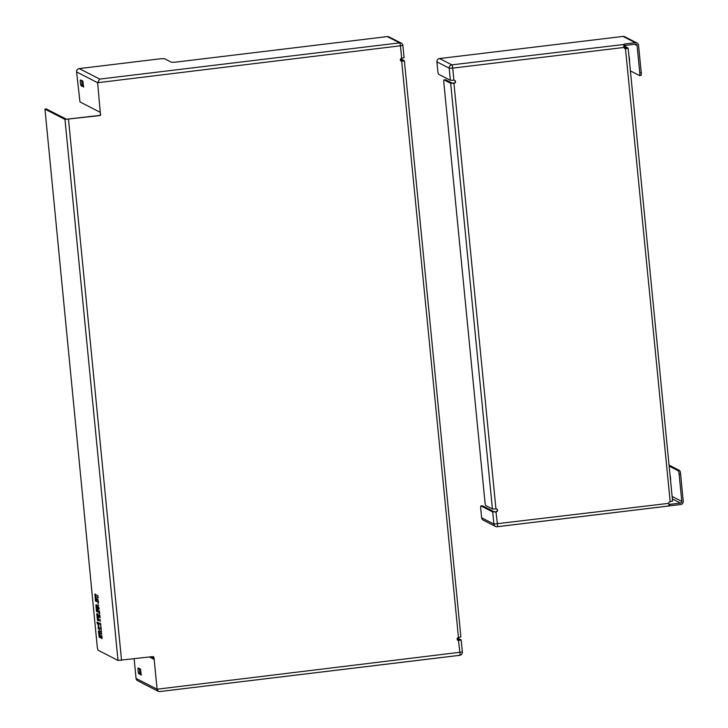 <?xml version="1.0" encoding="UTF-8"?>
<svg xmlns="http://www.w3.org/2000/svg" width="728" height="728" viewBox="0 0 728 728"><rect width="100%" height="100%" fill="white"/><g stroke="black" fill="none" stroke-linecap="round" stroke-linejoin="round"><path stroke-width="1.09" d="M457.776 640.276A1.502 1.474 117.2 0 0 458.458 640.358L459.668 640.058L457.157 638.756M404.076 57.703L402.893 45.564A3.012 3.012 0 0 0 401.264 43.17L388.989 36.873A3.012 2.939 117.2 0 0 387.323 36.582L175.038 62.208L171.508 62.262L164.501 58.668L160.97 58.722L79.234 68.587L99.691 79.088L97.625 82.719L402.83 45.5A3.012 2.939 117.2 0 0 401.264 43.17L401.264 43.17A3.012 2.939 117.2 0 0 399.599 42.879A3.012 0.546 83.1 0 1 400.473 46.155L401.665 58.295L404.022 57.639M79.234 68.587A3.012 2.939 117.2 0 0 76.586 71.917L97.625 82.719L100.428 114.114A1.201 1.174 -62.8 0 1 99.372 115.443L66.439 119.228L46.346 108.991M99.372 115.443L99.663 115.588A1.201 1.174 117.2 0 0 100.719 114.26M99.663 115.588L64.974 119.41L44.981 109.155L46.446 108.973M462.298 651.988L157.093 689.207L158.395 691.4L137.619 680.735A3.012 2.939 -62.8 0 1 136.054 678.414L157.093 689.207L153.999 657.666A1.201 1.174 117.2 0 0 152.707 656.611L118.018 660.433L98.025 650.177L97.325 647.556L44.981 109.155M457.53 638.01L461.17 639.912L458.749 640.504A1.502 1.474 -62.8 0 1 457.157 638.756A1.502 1.474 -62.8 0 1 458.458 637.528L460.815 636.873M400.737 58.777L404.368 60.679L401.956 61.27A1.502 1.474 -62.8 0 1 400.364 59.523A1.502 1.474 -62.8 0 1 401.665 58.295M458.458 640.358L459.941 652.643A3.012 0.546 83.1 0 1 459.723 655.337L459.723 655.337A3.012 0.546 83.1 0 1 459.65 655.318L159.45 691.591L459.723 655.337A3.012 3.012 0 0 0 462.353 652.051L461.17 639.912M158.395 691.4L159.45 691.591M153.226 656.665A1.201 1.174 -62.8 0 1 153.708 657.511L153.89 659.295L149.431 657.011M153.79 658.321L150.896 656.838M76.586 71.917L79.971 101.92L100.255 112.321L100.428 114.114M400.982 61.043A1.502 1.474 117.2 0 0 401.665 61.125L402.875 60.824L400.364 59.523M80.672 84.903L80.235 80.426L80.635 79.934L82.892 81.09L83.529 87.051L80.672 84.903L82.137 84.721L81.627 80.444M136.054 678.414L134.134 658.858M138.329 672.945L137.892 668.468L138.302 667.976L140.549 669.132L141.187 675.093L138.329 672.945L139.794 672.763L139.285 668.486M138.711 673.7L140.176 673.527L141.414 674.292M81.227 85.886L83.756 86.25M82.692 85.704L82.137 84.721M140.176 673.527L139.794 672.763M97.361 615.442L97.261 613.768M98.116 620.411L97.488 615.579L97.716 618.846M98.216 615.66L97.716 615.697L98.098 619.61L98.016 620.647L97.588 620.438L96.806 614.614L96.888 613.586L97.843 614.068L98.708 620.738L97.716 615.697M97.971 615.67L97.233 615.451M98.726 624.615L97.552 622.358M98.544 626.444L98.635 625.525M96.142 599.69L96.642 599.599M96.815 601.419L95.941 600.973L95.805 599.563M100.255 619.51L99.7 619.519L100.009 620.638L99.7 619.519M101.674 633.924L100.737 631.04L101.419 631.394L101.483 631.977L100.965 631.713L101.702 634.234L101.01 633.888L100.955 633.296L101.62 633.542M101.447 631.667L100.965 631.713M99.181 608.526L98.626 608.544L98.635 609.609L98.353 606.761L99.154 608.226L99.208 608.845L98.626 608.544M99.863 615.533L99.317 615.542L99.399 617.399L99.145 614.878L99.836 615.233L100.091 617.79L99.317 615.542M100.892 627.827L100.418 627.836L100.974 626.844L101.301 630.202L100.418 627.836M101.893 636.145L101.392 636.763C101.738 638.41 101.902 638.501 101.884 637.018L101.329 636.163M96.096 598.671L95.323 594.203M100.355 637.51L99.372 635.926L98.972 631.677L99.053 630.666L99.499 630.894L100.382 637.819L99.226 637.228L98.426 631.203L99.581 635.298M99.499 632.204L99.427 630.858M99.836 632.168L99.308 632.814L99.945 635.68L99.372 632.232L99.827 632.168M97.761 611.775L96.96 611.365L96.815 609.909M96.487 606.542L96.387 604.886M97.843 607.006L97.37 607.061L97.661 612.011L96.487 611.42L95.932 605.723L96.014 604.695L97.698 605.55L97.871 607.325L97.37 607.061M97.534 607.043L96.879 606.497M98.753 624.351L97.443 623.978L97.115 622.74L97.052 622.094L98.944 623.068L98.617 625.461L99.59 629.738L98.508 626.453L98.216 629.065L98.28 624.406M96.233 598.261L96.851 601.738L95.468 601.028L95.304 599.299L96.105 599.708L96.505 598.225M95.941 600.973L95.468 601.028M100.1 620.629L100.246 621.284M101.483 633.824L101.01 633.888M101.265 631.631L100.801 631.686M97.725 595.895C98.043 597.633 98.016 597.679 97.634 596.023L97.679 597.915L97.634 596.023C98.016 597.679 98.043 597.633 97.725 595.895L97.679 597.915L97.634 596.023C98.016 597.679 98.043 597.633 97.725 595.895L97.907 595.877M97.661 595.286L97.798 597.734L97.661 595.286M99.008 613.458L98.744 610.792L99.035 612.73L99.427 610.992L99.7 613.868L99.39 611.72L99.108 613.449M100.491 623.76L100.027 623.814L99.963 623.195L100.655 623.55L100.892 625.953L100.027 623.814M98.225 605.459L98.162 604.85L98.699 605.405M100.901 627.827L100.919 628.91L100.81 627.836M98.571 602.32L98.043 603.558L98.244 600.518L97.588 598.98L98.571 602.32M98.453 602.884L97.98 602.939M98.253 600.9L97.789 600.955M101.392 636.763C101.738 638.41 101.902 638.501 101.884 637.018L101.975 637.009M101.41 636.936L101.174 635.499L101.856 635.844L102.002 637.3C101.984 639.22 101.747 639.102 101.31 636.945C101.747 639.102 101.984 639.22 102.002 637.3M95.222 598.525L94.931 594.012L96.151 594.63L96.014 598.917L95.222 598.525L95.696 598.462M96.378 607.134L96.642 609.818L97.252 610.128L97.042 606.861L96.424 606.551L96.378 607.134M96.96 611.365L96.487 611.42M97.507 606.806L97.042 606.861M97.962 615.524L97.488 615.579M639.612 75.539L640.949 75.375A3.012 0.546 -96.9 0 0 641.013 75.384A3.012 0.546 -96.9 0 0 641.241 72.7L638.556 45.318A3.012 2.939 117.2 0 0 635.326 42.697L623.05 36.4L439.576 58.549A3.012 2.939 117.2 0 0 436.927 61.88L437.819 71.044A3.012 0.546 83.1 0 0 438.702 74.32L450.395 80.317L453.917 80.262A1.502 1.474 -62.8 0 1 455.51 82.009A1.502 1.474 -62.8 0 1 454.208 83.238L450.687 83.301L444.135 79.934A3.012 0.546 83.1 0 0 444.062 79.925A3.012 0.546 83.1 0 0 443.843 82.61L484.994 502.338A3.012 0.546 83.1 0 0 485.876 505.614L492.419 508.972L495.95 508.918A1.502 1.474 -62.8 0 1 497.543 510.665A1.502 1.474 -62.8 0 1 496.241 511.893L492.71 511.948L481.017 505.951L482.491 505.769L494.185 511.775L495.941 511.748A1.502 1.474 117.2 0 0 496.632 508.999M672.526 501.019L670.17 501.674A1.502 1.474 -62.8 0 0 668.841 503.339L493.903 524.087A3.012 2.939 117.2 0 0 495.468 526.417L495.468 526.417A3.012 2.939 117.2 0 0 497.133 526.708A3.012 0.546 -96.9 0 0 497.206 526.726L497.206 526.726A3.012 0.546 -96.9 0 0 497.424 524.033L495.941 511.748M623.923 45.937L628.173 48.148L625.761 48.74A1.502 1.474 -62.8 0 1 624.142 47.429L452.725 68.123A3.012 0.546 -96.9 0 0 451.851 64.847A3.012 2.939 117.2 0 0 449.203 68.177L452.725 68.123L453.917 80.262M668.841 503.339A3.012 0.546 83.1 0 1 668.759 505.887L668.75 505.951M680.571 473.855A3.012 0.546 -96.9 0 0 679.697 470.579L678.223 470.752A3.012 0.546 83.1 0 1 679.106 474.028L680.571 473.855L683.255 501.228A3.012 2.939 117.2 0 1 680.607 504.559L668.759 505.887L669.733 505.878L669.587 504.386L680.462 503.075L672.372 498.926M439.576 58.549L451.851 64.847L623.523 44.526A3.012 0.546 83.1 0 1 624.142 47.429M444.135 79.934L445.609 79.762L452.152 83.119L453.917 83.092A1.502 1.474 117.2 0 0 454.6 80.344M624.788 48.512A1.502 1.474 117.2 0 0 625.47 48.594L626.672 48.294L624.087 46.956M623.705 46.355L624.588 45.5L635.471 44.19A1.502 1.474 117.2 0 1 637.082 45.5L634.707 44.281M630.403 70.898L639.475 75.548A3.012 0.546 83.1 0 0 639.548 75.566L641.013 75.384M678.223 470.752L669.15 466.102M679.697 470.579L669.059 465.119M679.106 474.028L681.79 501.41A1.502 1.474 -62.8 0 1 680.462 503.075M670.597 480.853A3.913 0.71 -96.9 0 0 670.042 475.156M669.587 504.386L668.914 504.468M623.05 36.4A3.012 2.939 -62.8 0 1 624.715 36.7L636.991 42.998M641.241 72.7L639.766 72.873A3.012 0.546 83.1 0 1 639.548 75.566M639.766 72.873L637.082 45.5M625.552 46.765L625.416 45.4M628.956 56.147A3.913 0.71 83.1 0 1 629.511 61.844M624.588 45.5L624.442 44.008L635.326 42.697M668.95 505.987L497.206 526.726A3.012 3.012 0 0 1 495.468 526.417L483.192 520.12A3.012 2.939 -62.8 0 1 481.627 517.79L480.726 508.626A3.012 0.546 83.1 0 1 480.953 505.933A3.012 0.546 83.1 0 1 481.017 505.951M68.496 119.356L121.54 660.378M458.458 637.528L401.665 61.125M99.691 79.088L399.599 42.879L387.323 36.582M140.349 673.746L138.884 673.928M80.235 80.426L81.336 80.289M81.054 85.658L82.519 85.485M137.892 668.468L138.993 668.331M98.053 620.383L97.588 620.438M97.725 619.137L97.252 619.191M97.27 614.55L96.806 614.614M97.916 623.914L97.443 623.978M97.579 622.686L97.115 622.74M95.332 594.794L94.868 594.849M99.7 637.173L99.226 637.228M99.372 635.926L98.899 635.981M96.405 605.669L95.932 605.723M118.018 660.433L64.974 119.41M99.445 631.622L98.972 631.677M97.716 615.397L97.243 615.46M492.71 511.948L493.903 524.087L481.627 517.79M670.17 501.674L625.47 48.594M453.917 83.092L495.95 508.918M668.777 505.987L497.27 526.699M436.927 61.88L449.203 68.177L450.395 80.317M672.126 496.45L681.79 501.41M492.419 508.972L450.687 83.301M100.446 621.13L99.982 621.193M97.443 595.886L97.916 595.832M102.284 638.019L101.811 638.074M460.879 636.936L404.368 60.679M44.927 109.136L46.392 108.963M97.934 597.552L98.407 597.497M96.578 599.645L96.105 599.708M672.581 501.082L628.173 48.148M444.062 79.925L445.536 79.743M480.953 505.933L482.418 505.76"/></g></svg>
